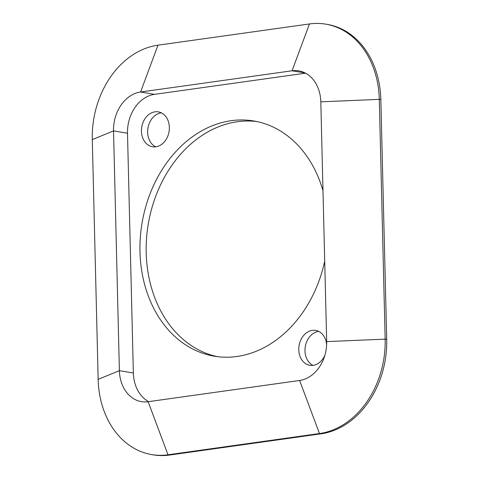 <?xml version="1.0" encoding="UTF-8"?>
<svg xmlns="http://www.w3.org/2000/svg" width="479" height="479" viewBox="0 0 479 479"><rect width="100%" height="100%" fill="white"/><g stroke="black" fill="none" stroke-linecap="round" stroke-linejoin="round"><path stroke-width="0.72" d="M325.756 24.148L327.307 24.411A85.909 67.216 99.5 0 1 380.847 99.632L386.709 339.401A85.909 67.216 99.5 0 1 321.02 433.818L169.542 455.05A85.909 67.216 99.5 0 1 153.244 454.852L151.693 454.589A85.909 67.216 -80.5 0 0 167.991 454.787L319.469 433.555A85.909 67.216 -80.5 0 0 385.158 339.138L379.296 99.369A85.909 67.216 -80.5 0 0 325.756 24.148A85.909 67.216 -80.5 0 0 309.458 23.95L157.98 45.182A85.909 67.216 -80.5 0 0 92.291 139.599L98.153 379.368A85.909 67.216 -80.5 0 0 151.693 454.589M217.436 356.651A119.259 93.309 99.5 0 1 146.203 252.816A119.259 93.309 99.5 0 1 256.912 121.564M155.651 146.825A17.687 13.837 99.5 0 1 147.658 132.318A17.687 13.837 99.5 0 1 161.357 112.852M312.985 365.363A17.687 13.837 99.5 0 1 304.991 350.856A17.687 13.837 99.5 0 1 318.691 331.39M324.708 261.217A119.259 93.309 99.5 0 1 214.317 356.202A119.259 93.309 99.5 0 1 139.994 251.774A119.259 93.309 99.5 0 1 253.816 120.977A119.259 93.309 99.5 0 1 322.99 190.792M98.153 379.368L119.391 370.656A35.374 27.674 -80.5 0 0 141.437 401.63A35.374 27.674 -80.5 0 0 148.149 401.713L299.626 380.476A35.374 27.674 -80.5 0 0 326.672 341.599L320.81 101.829A35.374 27.674 -80.5 0 0 298.77 70.856A35.374 27.674 -80.5 0 0 292.058 70.778L140.581 92.01A35.374 27.674 -80.5 0 0 113.535 130.887L119.391 370.656L133.36 372.997L127.498 133.228A35.374 27.674 -80.5 0 1 154.549 94.351L305.548 73.185M133.36 372.997A35.374 27.674 -80.5 0 0 148.622 401.641M324.882 355.268A17.687 13.837 99.5 0 1 309.805 365.297A17.687 13.837 99.5 0 1 298.782 349.814A17.687 13.837 99.5 0 1 315.667 330.414A17.687 13.837 99.5 0 1 326.636 344.82M141.449 131.276A17.687 13.837 99.5 0 1 158.333 111.876A17.687 13.837 99.5 0 1 169.356 127.366A17.687 13.837 99.5 0 1 152.472 146.76A17.687 13.837 99.5 0 1 141.449 131.276M148.149 401.713L167.991 454.787L169.542 455.05M92.291 139.599L113.535 130.887L127.498 133.228M309.458 23.95L292.058 70.778L305.141 72.97M157.98 45.182L140.581 92.01L154.549 94.351M299.626 380.476L319.469 433.555L321.02 433.818M326.672 341.599L385.158 339.138L386.709 339.401M320.81 101.829L379.296 99.369L380.847 99.632"/></g></svg>
